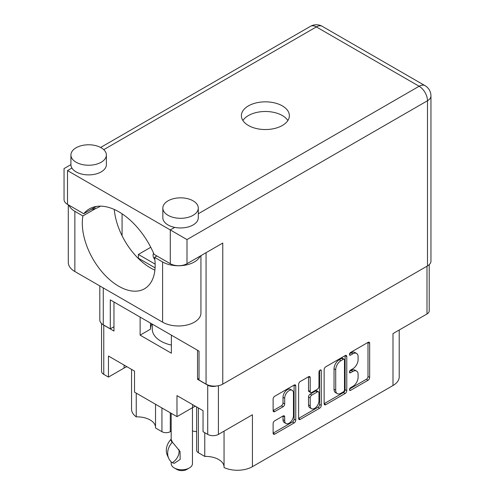 <?xml version="1.0" encoding="UTF-8"?>
<svg xmlns="http://www.w3.org/2000/svg" width="495" height="495" viewBox="0 0 495 495"><rect width="100%" height="100%" fill="white"/><g stroke="black" fill="none" stroke-linecap="round" stroke-linejoin="round"><path stroke-width="0.74" d="M224.049 431.145L224.049 467.552A21.273 12.282 180 0 0 252.425 466.674L392.987 385.518L392.987 333.605L426.993 313.972L426.993 266.211M198.365 407.954L198.365 452.727L204.769 456.421A18.433 10.643 180 0 1 218.672 459.527A18.433 10.643 180 0 1 224.049 466.556M170.286 412.781L170.286 431.69A5.909 3.409 180 0 1 161.933 431.69L155.529 427.996L155.529 404.26M155.529 426.993A18.433 10.643 0 0 0 150.152 419.97A18.433 10.643 0 0 0 136.249 416.864A21.273 12.282 180 0 1 131.546 409.161L131.546 369.375M292.18 390.32L290.509 389.355A6.206 3.583 120 0 0 287.403 389.658A6.206 3.583 120 0 0 283.016 397.262L284.687 398.228A6.206 3.583 120 0 1 289.08 390.623A6.206 3.583 120 0 1 292.18 390.32A6.206 3.583 120 0 1 293.467 393.16L293.467 415.602A6.206 3.583 120 0 1 290.757 421.851A6.206 3.583 120 0 1 285.974 423.51A6.206 3.583 120 0 1 284.687 420.67L284.687 416.932A2.32 1.337 120 0 0 284.21 415.868A2.32 1.337 120 0 0 283.047 415.986L274.762 420.769A2.32 1.337 120 0 0 273.122 423.609L273.122 433.175A2.32 1.337 120 0 0 273.605 434.233A2.32 1.337 120 0 0 274.762 434.121L294.123 422.947A2.32 1.337 120 0 0 295.762 420.107L295.762 386.007A2.32 1.337 120 0 0 295.28 384.943A2.32 1.337 120 0 0 294.123 385.061L274.762 396.235A2.32 1.337 120 0 0 273.122 399.075L273.122 410.633A2.32 1.337 120 0 0 273.605 411.692A2.32 1.337 120 0 0 274.762 411.58L283.047 406.797A2.32 1.337 120 0 0 284.687 403.957L284.687 398.228M320.123 370.05L321.274 370.712A1.621 0.941 120 0 0 320.933 369.969A1.621 0.941 120 0 0 320.123 370.05A1.621 0.941 120 0 0 318.972 372.036L318.972 386.434A2.32 1.337 120 0 1 317.332 389.274L311.838 392.448A2.32 1.337 120 0 1 310.681 392.56A2.32 1.337 120 0 1 310.198 391.502L310.198 377.673A2.32 1.337 120 0 0 309.715 376.608A2.32 1.337 120 0 0 308.558 376.726L310.198 377.673M153.574 253.192A15.364 8.867 0 0 0 153.085 255.408A15.364 8.867 0 0 0 154.855 259.535M252.425 466.674L252.425 414.761L218.419 434.393A7.561 4.368 180 0 1 207.727 434.393L203.043 431.69L203.043 410.658L176.975 395.604L176.975 416.642L134.522 392.133L134.522 371.095L108.455 356.041L108.455 377.079L103.771 374.375A7.561 4.368 180 0 1 101.555 371.287L101.555 323.526M198.365 452.727A5.909 3.409 180 0 1 196.633 450.314L196.633 406.958M192.456 431.021L196.633 431.671M170.286 431.69L171.183 431.176M399.218 330.01L399.218 376.837A21.273 12.282 180 0 1 392.987 385.518M199.033 378.428L197.53 379.3L207.727 385.184A7.561 4.368 0 0 0 216.371 386.026M197.53 379.3L197.53 350.256M140.122 317.109L140.122 335.152L171.375 353.195L171.375 335.152M102.867 324.534A7.561 4.368 0 0 0 103.771 325.166L113.968 331.05L113.968 302.012M176.975 416.642L192.598 407.614A18.433 10.643 180 0 1 195.451 406.271M126.93 366.708A18.433 10.643 0 0 0 124.078 368.057L108.455 377.079M429.208 264.67L429.208 310.885A7.561 4.368 180 0 1 426.993 313.972M324.138 369.623L324.138 403.716A2.32 1.337 120 0 0 324.621 404.78A2.32 1.337 120 0 0 325.784 404.669L345.139 393.488A2.32 1.337 120 0 0 346.778 390.648L346.778 356.555A2.32 1.337 120 0 0 346.302 355.49A2.32 1.337 120 0 0 345.139 355.608L325.784 366.783A2.32 1.337 120 0 0 324.138 369.623M352.848 386.385L350.596 387.69A1.621 0.941 120 0 0 349.532 389.12A1.621 0.941 120 0 0 349.779 390.419A1.621 0.941 120 0 0 350.596 390.338L368.02 380.278A2.32 1.337 120 0 0 369.666 377.438L369.666 343.338A2.32 1.337 120 0 0 369.183 342.28A2.32 1.337 120 0 0 368.02 342.392L350.596 352.459A1.621 0.941 120 0 0 349.532 353.888A1.621 0.941 120 0 0 349.779 355.187A1.621 0.941 120 0 0 350.596 355.107L352.848 353.807A7.425 4.288 120 0 1 356.561 353.436A7.425 4.288 120 0 1 358.102 356.839L358.102 359.679A7.425 4.288 120 0 1 352.848 368.769L350.596 370.074A1.621 0.941 120 0 0 349.532 371.504A1.621 0.941 120 0 0 349.779 372.803A1.621 0.941 120 0 0 350.596 372.723L352.848 371.423A7.425 4.288 120 0 1 356.561 371.052A7.425 4.288 120 0 1 358.102 374.455L358.102 377.295A7.425 4.288 120 0 1 352.848 386.385M298.634 418.411L317.957 407.255L319.628 408.22A2.32 1.337 120 0 0 321.274 405.374L321.274 370.712M319.628 408.22L300.273 419.395A2.32 1.337 120 0 1 299.116 419.506A2.32 1.337 120 0 1 298.634 418.448L298.634 384.349A2.32 1.337 120 0 1 300.273 381.509L308.558 376.726M150.765 247.283L138.365 254.442L138.365 258.204M155.152 264.132L138.365 254.442M356.561 371.052L354.89 370.087A7.425 4.288 120 0 0 351.178 370.458L352.848 371.423M349.569 371.386L351.178 370.458M356.561 353.436L354.89 352.471A7.425 4.288 120 0 0 351.178 352.842L352.848 353.807M349.569 353.77L351.178 352.842M349.569 389.002L366.35 379.312A2.32 1.337 120 0 0 367.995 376.472L367.995 342.41M324.138 403.685L343.468 392.523A2.32 1.337 120 0 0 345.108 389.683L345.108 355.62M343.332 391.879A1.621 0.941 120 0 0 344.483 389.893L344.483 359.964A1.621 0.941 120 0 0 344.149 359.221A1.621 0.941 120 0 0 343.332 359.302L340.956 360.676A7.425 4.288 120 0 0 335.709 369.765L335.709 390.221A7.425 4.288 120 0 0 337.243 393.618A7.425 4.288 120 0 0 340.956 393.253L343.332 391.879M344.149 359.221L342.478 358.256A1.621 0.941 120 0 0 341.661 358.337L343.332 359.302M337.243 393.618L335.573 392.659A7.425 4.288 120 0 1 334.032 389.256L334.032 368.8A7.425 4.288 120 0 1 339.285 359.71L341.661 358.337M308.527 376.745L308.527 390.536A2.32 1.337 120 0 0 309.01 391.601L310.681 392.56M319.597 370.495L319.597 404.409L321.274 405.374M310.198 405.851A6.206 3.583 120 0 0 311.485 408.691A6.206 3.583 120 0 0 316.268 407.026A6.206 3.583 120 0 0 318.972 400.783L318.972 392.875A2.32 1.337 120 0 0 318.495 391.811A2.32 1.337 120 0 0 317.332 391.929L311.838 395.103A2.32 1.337 120 0 0 310.198 397.943L310.198 405.851L308.527 404.885A6.206 3.583 120 0 0 309.814 407.725L311.485 408.691M318.495 391.811L316.825 390.846A2.32 1.337 120 0 0 315.662 390.963L317.332 391.929M308.527 404.885L308.527 396.978A2.32 1.337 120 0 1 310.167 394.138L315.662 390.963M317.957 407.255A2.32 1.337 120 0 0 319.597 404.409M285.974 423.51L284.303 422.551A6.206 3.583 120 0 1 283.016 419.704L283.016 416.004M273.122 410.596L281.377 405.832A2.32 1.337 120 0 0 283.016 402.992L283.016 397.262M273.122 433.137L292.452 421.981A2.32 1.337 120 0 0 294.092 419.141L294.092 385.079M150.505 329.088A31.315 18.08 180 0 1 151.847 323.879M140.122 335.152L150.505 329.163L150.505 323.105M204.769 456.421L204.769 432.686M136.249 393.123L136.249 416.864M68.904 205.165A22.454 12.963 180 0 0 74.863 211.309L82.888 215.944A51.523 29.75 -120 0 0 82.3 223.127A51.523 29.75 -120 0 0 104.785 274.979A51.523 29.75 -120 0 0 144.491 288.783A51.523 29.75 -120 0 0 155.164 265.196A51.523 29.75 -120 0 0 154.576 257.332L156.915 255.983M154.898 270.14A51.523 29.75 60 0 1 114.265 209.459M154.576 257.332L162.601 261.966A22.454 12.963 0 0 0 194.356 261.966A22.454 12.963 0 0 0 200.197 256.082M162.601 261.966L162.601 322.177A22.454 12.963 0 0 0 194.356 322.177A22.454 12.963 0 0 0 200.933 313.007L200.933 255.661M76.112 147.77A17.727 10.234 0 0 0 70.921 155.009A17.727 10.234 0 0 0 81.867 164.464A17.727 10.234 0 0 0 101.184 162.242A17.727 10.234 0 0 0 106.376 155.009A17.727 10.234 0 0 0 95.43 145.555A17.727 10.234 0 0 0 76.112 147.77M70.921 155.009L70.921 164.656A17.727 10.234 0 0 0 71.917 168.04A17.727 10.234 0 0 0 101.184 171.895A17.727 10.234 0 0 0 106.376 164.656L106.376 155.009M168.034 200.84A17.727 10.234 0 0 0 162.843 208.073A17.727 10.234 0 0 0 173.782 217.528A17.727 10.234 0 0 0 193.1 215.313A17.727 10.234 0 0 0 198.291 208.073A17.727 10.234 0 0 0 187.351 198.619A17.727 10.234 0 0 0 168.034 200.84M162.843 208.073L162.843 217.726A17.727 10.234 0 0 0 174.704 227.384A17.727 10.234 0 0 0 193.1 224.959A17.727 10.234 0 0 0 198.291 217.726L198.291 208.073M282.348 125.483A23.989 13.848 0 0 0 289.371 115.688A23.989 13.848 0 0 0 274.564 102.892A23.989 13.848 0 0 0 248.422 105.893A23.989 13.848 0 0 0 241.393 115.688A23.989 13.848 0 0 0 256.2 128.483A23.989 13.848 0 0 0 282.348 125.483M242.897 120.514A23.989 13.848 180 0 1 248.422 115.545A23.989 13.848 180 0 1 287.867 120.514M100.343 206.143A14.77 8.526 180 0 1 99.093 206.966A14.77 8.526 180 0 1 96.154 208.284A14.77 8.526 180 0 1 91.371 209.317M186.999 263.699A11.818 6.825 180 0 1 170.286 263.699L170.286 229.928L186.999 239.58L186.999 263.699L222.769 243.051L222.769 384.12A11.818 6.825 180 0 1 206.056 384.12L199.033 380.067L199.033 351.122L110.292 299.883L110.292 328.835L103.269 324.782A11.818 6.825 180 0 1 99.811 319.956L99.811 285.924M174.704 227.384L170.286 229.928L67.506 170.589C63.001 167.984 63.001 167.984 67.506 170.589L67.506 204.361L83.729 213.729A59.084 34.112 -120 0 1 89.354 208.915A59.084 34.112 -120 0 1 154.063 254.337L170.286 263.699M67.506 204.361A11.818 6.825 180 0 1 64.047 199.535L64.047 168.591L70.921 164.618M83.729 213.729L96.339 206.452M110.292 328.835L113.968 326.712M198.291 213.76L419.135 86.26A11.818 6.825 60 0 1 427.494 100.733A11.818 6.825 0 0 0 430.953 95.906L430.953 261.1A11.818 6.825 180 0 1 427.494 265.92L222.769 384.12M122.073 235.762L122.073 213.809M155.09 267.857L137.641 257.784M162.601 322.177L74.863 271.52A22.454 12.963 180 0 1 68.285 262.35L68.285 204.812M82.888 215.944L96.154 208.284M171.375 345.077A29.545 17.059 180 0 1 160.931 341.185A29.545 17.059 180 0 1 152.274 329.125L152.274 324.126M192.456 407.701L192.456 463.629A10.636 6.138 180 0 1 189.344 467.973L186.832 469.421A7.091 4.096 180 0 1 176.808 469.421L174.302 467.973A10.636 6.138 180 0 1 171.183 463.629L171.183 461.878M174.302 463.314L172.056 462.67A19.027 15.005 -24.9 0 1 168.776 458.432A19.027 15.005 -24.9 0 1 172.05 442.505L172.532 442.431L174.302 444.417L180.031 451.465L180.174 459.403L174.302 463.314M171.183 413.294L171.183 439.529L172.532 442.431M172.05 442.505L170.707 439.603L171.183 439.529M178.85 449.429A14.652 11.558 -24.9 0 1 172.532 462.596M170.707 439.603A19.027 15.005 155.1 0 0 167.428 455.536L168.776 458.432M189.344 467.973A10.636 6.138 180 0 1 174.302 467.973L176.808 469.421M207.727 434.393L207.727 385.184M103.771 325.166L103.771 374.375M161.933 431.69L161.933 407.954M218.419 385.716L218.419 434.393M349.445 372.061L350.596 372.723M349.445 354.445L350.596 355.107M368.02 342.392L369.666 343.338M367.995 376.472L369.666 377.438M366.35 379.312L368.02 380.278M349.445 389.676L350.596 390.338M345.139 355.608L346.778 356.555M345.108 389.683L346.778 390.648M343.468 392.523L345.139 393.488M324.138 403.716L325.784 404.669M339.285 359.71L340.956 360.676M334.032 368.8L335.709 369.765M334.032 389.256L335.709 390.221M298.634 418.448L300.273 419.395M308.527 390.536L310.198 391.502M310.167 394.138L311.838 395.103M308.527 396.978L310.198 397.943M283.047 415.986L284.687 416.932M283.016 419.704L284.687 420.67M283.016 402.992L284.687 403.957M281.377 405.832L283.047 406.797M273.122 410.633L274.762 411.58M294.123 385.061L295.762 386.007M294.092 419.141L295.762 420.107M292.452 421.981L294.123 422.947M273.122 433.175L274.762 434.121M124.078 365.062L124.078 368.057M192.598 404.625L192.598 407.614M427.494 265.92L427.494 100.733L186.999 239.58M430.953 95.906A11.818 11.818 0 0 0 425.044 85.672A11.818 6.825 -60 0 0 419.135 86.26L316.354 26.916L103.758 149.657M425.044 85.672L322.264 26.334A11.818 6.825 -60 0 0 316.354 26.916A11.818 6.825 -120 0 0 310.445 26.334L100.633 147.467M71.917 168.04L67.506 170.589M206.056 384.12L206.056 252.704M103.269 287.923L103.269 324.782M74.863 211.309L74.863 271.52M322.264 26.334A11.818 11.818 0 0 0 310.445 26.334"/></g></svg>
